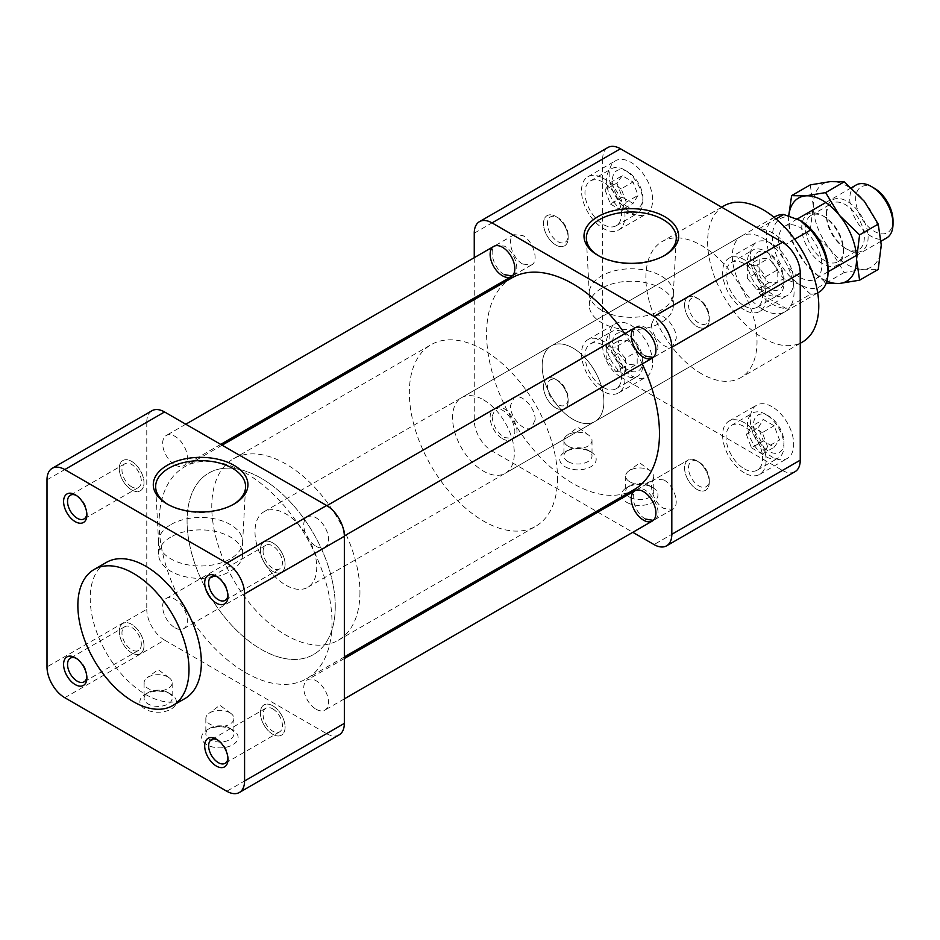 <?xml version="1.0" encoding="UTF-8"?>
<svg xmlns="http://www.w3.org/2000/svg" width="940" height="940" viewBox="0 0 940 940"><rect width="100%" height="100%" fill="white"/><g stroke="black" fill="none" stroke-linecap="round" stroke-linejoin="round"><path stroke-width="0.7" stroke-dasharray="4.7 3.53" d="M573.036 419.381A43.663 25.204 60 0 1 544.519 380.912A43.663 25.204 60 0 1 551.204 345.932A43.663 25.204 60 0 1 594.867 371.136A43.663 25.204 60 0 1 594.867 421.543A43.663 25.204 60 0 1 573.036 419.381M474.254 257.678L474.254 298.004M474.254 299.613L474.254 420.239A25.145 14.523 -120 0 0 492.031 451.036L596.489 511.348M597.887 512.159L632.808 532.322M502.489 438.733A17.46 10.082 -120 0 0 511.219 439.591A17.46 10.082 -120 0 0 511.219 419.428A17.46 10.082 -120 0 0 493.747 409.346A17.46 10.082 -120 0 0 491.079 423.341A17.46 10.082 -120 0 0 502.489 438.733M474.254 233.167L602.669 159.025A25.145 14.523 60 0 1 607.875 147.51M602.669 159.025L602.669 346.096L474.254 420.239M492.031 451.036L620.447 376.893A25.145 14.523 60 0 1 602.669 346.096M620.447 376.893L782.456 470.435L654.04 544.577M626.827 502.395A18.236 10.528 0 0 0 652.607 502.395A18.236 10.528 0 0 0 652.607 487.507A18.236 10.528 0 0 0 626.827 487.507A18.236 10.528 0 0 0 626.827 502.395M565.081 466.745A18.236 10.528 0 0 0 590.861 466.745A18.236 10.528 0 0 0 590.861 451.87A18.236 10.528 0 0 0 565.081 451.87A18.236 10.528 0 0 0 565.081 466.745M795.029 471.68A25.145 14.523 60 0 1 782.456 470.435M763.198 309.589A43.663 25.204 -120 0 0 785.029 311.751A43.663 25.204 -120 0 0 785.029 261.344A43.663 25.204 -120 0 0 741.366 236.14A43.663 25.204 -120 0 0 734.681 271.12A43.663 25.204 -120 0 0 763.198 309.589M598.71 255.821A44.967 25.968 0 0 0 599.52 256.303A44.967 25.968 0 0 0 663.111 256.303L664.78 255.339M664.792 255.339L663.111 256.303A44.967 25.968 0 0 0 663.934 255.821M599.52 256.303L597.852 255.339M701.452 373.756A78.584 45.367 60 0 1 650.116 304.513A78.584 45.367 60 0 1 662.159 241.533A78.584 45.367 60 0 1 740.743 286.912A78.584 45.367 60 0 1 740.743 377.645A78.584 45.367 60 0 1 701.452 373.756M630.905 212.487A30.738 17.742 -120 0 0 646.274 214.014A30.738 17.742 -120 0 0 650.985 189.387A30.738 17.742 -120 0 0 630.905 162.303A30.738 17.742 -120 0 0 615.536 160.775A30.738 17.742 -120 0 0 610.824 185.403A30.738 17.742 -120 0 0 630.905 212.487M750.273 256.315A30.738 17.742 -120 0 0 772.01 293.95A30.738 17.742 -120 0 0 787.368 295.477A30.738 17.742 -120 0 0 787.368 259.992A30.738 17.742 -120 0 0 756.641 242.238A30.738 17.742 -120 0 0 750.273 256.315M772.01 406.691A30.738 17.742 -120 0 0 756.641 405.175A30.738 17.742 -120 0 0 751.93 429.803A30.738 17.742 -120 0 0 772.01 456.887A30.738 17.742 -120 0 0 787.368 458.403A30.738 17.742 -120 0 0 792.079 433.775A30.738 17.742 -120 0 0 772.01 406.691M652.642 362.875A30.738 17.742 -120 0 0 639.224 331.949A30.738 17.742 -120 0 0 615.536 323.713A30.738 17.742 -120 0 0 610.824 348.34A30.738 17.742 -120 0 0 630.905 375.424A30.738 17.742 -120 0 0 646.274 376.94A30.738 17.742 -120 0 0 652.642 362.875M568.042 461.622A14.041 8.107 180 0 1 563.929 455.888A14.041 8.107 180 0 1 568.042 450.154A14.041 8.107 180 0 1 587.899 450.154L587.899 450.154A14.041 8.107 180 0 1 592.012 455.888A14.041 8.107 180 0 1 583.341 463.373A14.041 8.107 180 0 1 568.042 461.622M629.788 497.26A14.041 8.107 180 0 1 625.676 491.526A14.041 8.107 180 0 1 629.788 485.804A14.041 8.107 180 0 1 649.646 485.804L649.646 485.804A14.041 8.107 180 0 1 653.758 491.526A14.041 8.107 180 0 1 645.087 499.022A14.041 8.107 180 0 1 629.788 497.26M723.906 205.895A78.584 45.367 -120 0 0 711.862 268.863A78.584 45.367 -120 0 0 763.198 338.106A78.584 45.367 -120 0 0 802.49 342.007M568.171 400.804A17.46 10.082 -120 0 0 555.822 379.419A17.46 10.082 -120 0 0 547.092 378.55A17.46 10.082 -120 0 0 547.092 398.713A17.46 10.082 -120 0 0 564.564 408.794A17.46 10.082 -120 0 0 568.171 400.804A17.46 10.082 -120 0 0 555.822 379.419A17.46 10.082 -120 0 0 547.092 378.55A17.46 10.082 -120 0 0 547.092 398.713A17.46 10.082 -120 0 0 564.564 408.794A17.46 10.082 -120 0 0 568.171 400.804L568.171 398.525A14.664 8.472 -120 0 0 557.808 380.559A14.664 8.472 -120 0 0 547.433 386.54A14.664 8.472 -120 0 0 557.808 404.505A14.664 8.472 -120 0 0 568.171 398.525A14.664 8.472 -120 0 0 557.808 380.559A14.664 8.472 -120 0 0 547.433 386.54A14.664 8.472 -120 0 0 557.808 404.505A14.664 8.472 -120 0 0 568.171 398.525L568.171 400.804M555.822 244.999A17.46 10.082 -120 0 0 564.564 245.869A17.46 10.082 -120 0 0 568.171 237.867A17.46 10.082 -120 0 0 555.822 216.482A17.46 10.082 -120 0 0 547.092 215.624A17.46 10.082 -120 0 0 544.424 229.607A17.46 10.082 -120 0 0 555.822 244.999A17.46 10.082 -120 0 0 564.564 245.869A17.46 10.082 -120 0 0 568.171 237.867A17.46 10.082 -120 0 0 555.822 216.482A17.46 10.082 -120 0 0 547.092 215.624A17.46 10.082 -120 0 0 544.424 229.607A17.46 10.082 -120 0 0 555.822 244.999M696.928 460.882A17.46 10.082 -120 0 0 688.198 460.013A17.46 10.082 -120 0 0 688.198 480.176A17.46 10.082 -120 0 0 705.658 490.257A17.46 10.082 -120 0 0 709.277 482.267A17.46 10.082 -120 0 0 696.928 460.882L696.928 460.882A17.46 10.082 -120 0 0 688.198 460.013A17.46 10.082 -120 0 0 688.198 480.176A17.46 10.082 -120 0 0 705.658 490.257A17.46 10.082 -120 0 0 709.277 482.267A17.46 10.082 -120 0 0 696.928 460.882L698.902 462.022A14.664 8.472 -120 0 0 688.527 468.003A14.664 8.472 -120 0 0 698.902 485.968A14.664 8.472 -120 0 0 709.277 479.988A14.664 8.472 -120 0 0 698.902 462.022A14.664 8.472 -120 0 0 688.527 468.003A14.664 8.472 -120 0 0 698.902 485.968A14.664 8.472 -120 0 0 709.277 479.988A14.664 8.472 -120 0 0 698.902 462.022L696.928 460.882M601.6 310.212A42.018 24.264 180 0 1 589.31 293.797A42.018 24.264 180 0 1 589.298 293.057A42.018 24.264 180 0 1 601.6 275.902A42.018 24.264 180 0 1 647.402 270.638A42.018 24.264 180 0 1 673.346 293.057A42.018 24.264 180 0 1 673.322 293.797A42.018 24.264 180 0 1 646.802 315.605A42.018 24.264 180 0 1 601.6 310.212M603.245 391.393A30.738 17.742 60 0 1 583.164 364.309A30.738 17.742 60 0 1 587.876 339.681A30.738 17.742 60 0 1 618.614 357.423A30.738 17.742 60 0 1 618.614 392.908A30.738 17.742 60 0 1 603.245 391.393M744.351 472.855A30.738 17.742 60 0 1 724.27 445.772A30.738 17.742 60 0 1 728.982 421.144A30.738 17.742 60 0 1 759.708 438.886A30.738 17.742 60 0 1 759.708 474.383A30.738 17.742 60 0 1 744.351 472.855M744.351 309.93A30.738 17.742 60 0 1 724.27 282.846A30.738 17.742 60 0 1 728.982 258.218A30.738 17.742 60 0 1 759.708 275.961A30.738 17.742 60 0 1 759.708 311.446A30.738 17.742 60 0 1 744.351 309.93M603.245 178.271A30.738 17.742 60 0 1 623.326 205.355A30.738 17.742 60 0 1 618.614 229.983A30.738 17.742 60 0 1 587.876 212.24A30.738 17.742 60 0 1 587.876 176.743A30.738 17.742 60 0 1 603.245 178.271M568.042 446.147A14.041 8.107 0 0 0 583.341 447.898A14.041 8.107 0 0 0 592.012 440.413A14.041 8.107 0 0 0 589.051 435.431A14.041 8.107 0 0 0 568.042 434.68A14.041 8.107 0 0 0 566.902 435.431A14.041 8.107 0 0 0 563.929 440.413A14.041 8.107 0 0 0 568.042 446.147M629.788 481.797A14.041 8.107 0 0 0 645.087 483.548A14.041 8.107 0 0 0 653.758 476.063A14.041 8.107 0 0 0 650.786 471.081A14.041 8.107 0 0 0 629.788 470.329A14.041 8.107 0 0 0 628.637 471.081A14.041 8.107 0 0 0 625.676 476.063A14.041 8.107 0 0 0 629.788 481.797M557.808 241.58A14.664 8.472 -120 0 0 568.171 235.588A14.664 8.472 -120 0 0 557.808 217.622A14.664 8.472 -120 0 0 547.433 223.614A14.664 8.472 -120 0 0 557.808 241.58A14.664 8.472 -120 0 0 568.171 235.588A14.664 8.472 -120 0 0 557.808 217.622A14.664 8.472 -120 0 0 547.433 223.614A14.664 8.472 -120 0 0 557.808 241.58M601.6 288.333A42.018 24.264 0 0 0 589.298 305.488A42.018 24.264 0 0 0 631.316 329.752A42.018 24.264 0 0 0 673.346 305.488A42.018 24.264 0 0 0 647.402 283.069A42.018 24.264 0 0 0 601.6 288.333M603.245 387.397A25.85 14.922 -120 0 0 616.17 388.678A25.85 14.922 -120 0 0 621.516 376.846A25.85 14.922 -120 0 0 610.236 350.843A25.85 14.922 -120 0 0 590.32 343.911A25.85 14.922 -120 0 0 586.36 364.626A25.85 14.922 -120 0 0 603.245 387.397M744.351 468.86A25.85 14.922 -120 0 0 757.264 470.141A25.85 14.922 -120 0 0 761.224 449.438A25.85 14.922 -120 0 0 744.351 426.654A25.85 14.922 -120 0 0 731.426 425.373A25.85 14.922 -120 0 0 727.466 446.089A25.85 14.922 -120 0 0 744.351 468.86M744.351 305.935A25.85 14.922 -120 0 0 757.264 307.215A25.85 14.922 -120 0 0 757.264 277.37A25.85 14.922 -120 0 0 731.426 262.448A25.85 14.922 -120 0 0 726.068 274.28A25.85 14.922 -120 0 0 744.351 305.935M603.245 182.266A25.85 14.922 -120 0 0 590.32 180.985A25.85 14.922 -120 0 0 586.36 201.689A25.85 14.922 -120 0 0 603.245 224.472A25.85 14.922 -120 0 0 616.17 225.753A25.85 14.922 -120 0 0 620.13 205.037A25.85 14.922 -120 0 0 603.245 182.266M642.866 364.52A25.85 14.922 -120 0 0 624.595 332.866A25.85 14.922 -120 0 0 611.67 331.585A25.85 14.922 -120 0 0 611.67 361.43A25.85 14.922 -120 0 0 637.52 376.353A25.85 14.922 -120 0 0 642.866 364.52L642.866 360.995A21.526 12.431 60 0 1 627.65 369.784A21.526 12.431 60 0 1 612.422 343.417A21.526 12.431 60 0 1 627.65 334.628A21.526 12.431 60 0 1 642.866 360.995M765.701 414.329A25.85 14.922 -120 0 0 752.775 413.048A25.85 14.922 -120 0 0 752.775 442.893A25.85 14.922 -120 0 0 778.614 457.815A25.85 14.922 -120 0 0 783.972 445.983A25.85 14.922 -120 0 0 765.701 414.329L768.744 416.091A21.526 12.431 60 0 1 783.972 442.458A21.526 12.431 60 0 1 768.744 451.259A21.526 12.431 60 0 1 753.516 424.88A21.526 12.431 60 0 1 768.744 416.091L765.701 414.329M747.418 261.954A25.85 14.922 -120 0 0 758.698 287.957A25.85 14.922 -120 0 0 778.614 294.89A25.85 14.922 -120 0 0 783.972 283.058A25.85 14.922 -120 0 0 765.701 251.403A25.85 14.922 -120 0 0 752.775 250.122A25.85 14.922 -120 0 0 747.418 261.954M624.595 212.146A25.85 14.922 -120 0 0 637.52 213.427A25.85 14.922 -120 0 0 642.866 201.595A25.85 14.922 -120 0 0 624.595 169.94A25.85 14.922 -120 0 0 611.67 168.66A25.85 14.922 -120 0 0 607.71 189.363A25.85 14.922 -120 0 0 624.595 212.146M768.744 288.322A21.526 12.431 60 0 1 753.516 261.954A21.526 12.431 60 0 1 768.744 253.166A21.526 12.431 60 0 1 783.972 279.533A21.526 12.431 60 0 1 768.744 288.322M627.65 206.859A21.526 12.431 60 0 1 612.422 180.492A21.526 12.431 60 0 1 627.65 171.703A21.526 12.431 60 0 1 642.866 198.07A21.526 12.431 60 0 1 627.65 206.859M618.614 353.24L627.65 364.638L637.191 363.956L637.191 351.478L627.65 340.115L618.614 340.762L618.614 353.24L606.758 360.079L615.794 371.476L627.65 364.638M774.149 447.217L779.507 439.885L774.149 425.773L763.339 419.534L758.275 427.63L763.339 440.978L774.149 447.217L762.293 454.067L767.651 446.735L779.507 439.885M777.78 269.721L768.744 258.312L759.203 258.993L759.203 271.472L768.744 282.834L777.78 282.2L777.78 269.721L765.924 276.56L756.888 265.162L768.744 258.312M622.245 175.733L616.887 183.065L622.245 197.177L633.043 203.416L638.119 195.32L633.043 181.972L622.245 175.733L610.389 182.583L605.031 189.915L616.887 183.065M615.794 371.476L625.335 370.806L637.191 363.956M625.335 370.806L625.335 358.328L637.191 351.478M625.335 358.328L615.794 346.966L627.65 340.115M615.794 346.966L606.758 347.6L618.614 340.762M606.758 347.6L606.758 360.079M767.651 446.735L762.293 432.612L774.149 425.773M762.293 432.612L751.483 426.384L763.339 419.534M751.483 426.384L746.419 434.468L758.275 427.63M746.419 434.468L751.483 447.828L763.339 440.978M751.483 447.828L762.293 454.067M756.888 265.162L747.347 265.844L759.203 258.993M747.347 265.844L747.347 278.311L759.203 271.472M747.347 278.311L756.888 289.685L768.744 282.834M756.888 289.685L765.924 289.038L777.78 282.2M765.924 289.038L765.924 276.56M605.031 189.915L610.389 204.027L622.245 197.177M610.389 204.027L621.187 210.266L633.043 203.416M621.187 210.266L626.263 202.171L638.119 195.32M626.263 202.171L621.187 188.811L633.043 181.972M621.187 188.811L610.389 182.583M684.579 305.077A17.46 10.082 -120 0 0 692.204 322.655A17.46 10.082 -120 0 0 705.658 327.332A17.46 10.082 -120 0 0 709.277 319.33A17.46 10.082 -120 0 0 696.928 297.945A17.46 10.082 -120 0 0 688.198 297.087A17.46 10.082 -120 0 0 684.579 305.077A17.46 10.082 -120 0 0 692.204 322.655A17.46 10.082 -120 0 0 705.658 327.332A17.46 10.082 -120 0 0 709.277 319.33A17.46 10.082 -120 0 0 696.928 297.945A17.46 10.082 -120 0 0 688.198 297.087A17.46 10.082 -120 0 0 684.579 305.077M688.527 305.077A14.664 8.472 -120 0 0 698.902 323.043A14.664 8.472 -120 0 0 709.277 317.05A14.664 8.472 -120 0 0 698.902 299.084A14.664 8.472 -120 0 0 688.527 305.077A14.664 8.472 -120 0 0 698.902 323.043A14.664 8.472 -120 0 0 709.277 317.05A14.664 8.472 -120 0 0 698.902 299.084A14.664 8.472 -120 0 0 688.527 305.077M131.647 489.905A17.46 10.082 60 0 1 120.238 474.512A17.46 10.082 60 0 1 122.905 460.518A17.46 10.082 60 0 1 131.647 461.387A17.46 10.082 60 0 1 143.044 476.768A17.46 10.082 60 0 1 140.377 490.762A17.46 10.082 60 0 1 131.647 489.905A17.46 10.082 60 0 1 120.238 474.512A17.46 10.082 60 0 1 122.905 460.518A17.46 10.082 60 0 1 131.647 461.387A17.46 10.082 60 0 1 143.044 476.768A17.46 10.082 60 0 1 140.377 490.762A17.46 10.082 60 0 1 131.647 489.905M272.741 705.775A17.46 10.082 60 0 1 284.15 721.168A17.46 10.082 60 0 1 281.471 735.162A17.46 10.082 60 0 1 272.741 734.293A17.46 10.082 60 0 1 261.332 718.912A17.46 10.082 60 0 1 264.011 704.918A17.46 10.082 60 0 1 272.741 705.775A17.46 10.082 60 0 1 284.15 721.168A17.46 10.082 60 0 1 281.471 735.162A17.46 10.082 60 0 1 264.011 725.081A17.46 10.082 60 0 1 264.011 704.918A17.46 10.082 60 0 1 272.741 705.775M143.985 645.698A17.46 10.082 60 0 1 140.377 653.7A17.46 10.082 60 0 1 126.912 649.023A17.46 10.082 60 0 1 119.298 631.445A17.46 10.082 60 0 1 122.905 623.455A17.46 10.082 60 0 1 136.371 628.132A17.46 10.082 60 0 1 143.985 645.698M260.392 549.982A17.46 10.082 60 0 1 264.011 541.981A17.46 10.082 60 0 1 277.464 546.657A17.46 10.082 60 0 1 285.09 564.235A17.46 10.082 60 0 1 281.471 572.225A17.46 10.082 60 0 1 268.017 567.548A17.46 10.082 60 0 1 260.392 549.982M511.912 277.876A122.235 70.571 -120 0 0 493.171 375.824A122.235 70.571 -120 0 0 573.036 483.548A122.235 70.571 -120 0 0 634.159 489.599M642.255 363.933A122.235 70.571 -120 0 0 624.795 333.688M573.036 348.094A43.663 25.204 60 0 1 601.553 386.563A43.663 25.204 60 0 1 594.867 421.543A43.663 25.204 60 0 1 551.204 396.339A43.663 25.204 60 0 1 551.204 345.932A43.663 25.204 60 0 1 573.036 348.094M245.563 672.617A122.235 70.571 -120 0 0 306.675 678.668A122.235 70.571 -120 0 0 306.675 537.515A122.235 70.571 -120 0 0 184.44 466.933A122.235 70.571 -120 0 0 165.699 564.893A122.235 70.571 -120 0 0 245.563 672.617M483.43 399.817A43.663 25.204 60 0 1 511.959 438.287A43.663 25.204 60 0 1 505.262 473.278A43.663 25.204 60 0 1 461.611 448.075A43.663 25.204 60 0 1 461.611 397.655A43.663 25.204 60 0 1 483.43 399.817M335.251 606.57A104.775 60.489 60 0 1 313.561 654.534A104.775 60.489 60 0 1 208.774 594.033A104.775 60.489 60 0 1 208.774 473.055A104.775 60.489 60 0 1 289.52 501.126A104.775 60.489 60 0 1 335.251 606.57A104.775 60.489 60 0 1 313.561 654.534A104.775 60.489 60 0 1 208.774 594.033A104.775 60.489 60 0 1 208.774 473.055A104.775 60.489 60 0 1 289.52 501.126A104.775 60.489 60 0 1 335.251 606.57M557.526 478.237A104.775 60.489 60 0 1 535.823 526.212A104.775 60.489 60 0 1 431.049 465.711A104.775 60.489 60 0 1 431.049 344.721A104.775 60.489 60 0 1 511.783 372.792A104.775 60.489 60 0 1 557.526 478.237M272.741 708.866A13.689 7.896 60 0 1 281.683 720.921A13.689 7.896 60 0 1 279.579 731.884A13.689 7.896 60 0 1 265.903 723.988A13.689 7.896 60 0 1 265.903 708.184A13.689 7.896 60 0 1 272.741 708.866M227.938 758.11A13.689 7.896 -120 0 0 227.985 757.053A13.689 7.896 -120 0 0 218.315 740.285A13.689 7.896 -120 0 0 217.375 739.803M218.315 740.285L216.341 739.145M47 479.835L146.769 422.236L146.769 609.308L47 666.907M146.769 422.236A25.145 14.523 60 0 1 151.986 410.721M339.14 734.88A25.145 14.523 60 0 1 326.568 733.635L226.787 791.245M64.778 697.703L164.559 640.105L326.568 733.635M164.559 640.105A25.145 14.523 60 0 1 146.769 609.308M316.11 709.254A17.46 10.082 -120 0 0 324.84 710.123A17.46 10.082 -120 0 0 327.52 696.129A17.46 10.082 -120 0 0 316.11 680.736A17.46 10.082 -120 0 0 307.38 679.879A17.46 10.082 -120 0 0 304.701 693.873A17.46 10.082 -120 0 0 316.11 709.254M175.005 464.865A17.46 10.082 -120 0 0 183.735 465.735A17.46 10.082 -120 0 0 183.735 445.56A17.46 10.082 -120 0 0 166.274 435.478A17.46 10.082 -120 0 0 163.595 449.473A17.46 10.082 -120 0 0 175.005 464.865M175.005 627.791A17.46 10.082 -120 0 0 183.735 628.66A17.46 10.082 -120 0 0 183.735 608.497A17.46 10.082 -120 0 0 166.274 598.416A17.46 10.082 -120 0 0 163.595 612.41A17.46 10.082 -120 0 0 175.005 627.791M316.11 546.328A17.46 10.082 -120 0 0 324.84 547.197A17.46 10.082 -120 0 0 324.84 527.023A17.46 10.082 -120 0 0 307.38 516.941A17.46 10.082 -120 0 0 304.701 530.936A17.46 10.082 -120 0 0 316.11 546.328M170.892 536.999A42.018 24.264 0 0 0 158.59 554.154A42.018 24.264 0 0 0 200.608 578.417A42.018 24.264 0 0 0 242.638 554.154A42.018 24.264 0 0 0 216.694 531.735A42.018 24.264 0 0 0 170.892 536.999M263.071 551.522A13.689 7.896 60 0 1 265.903 545.259A13.689 7.896 60 0 1 272.741 545.928A13.689 7.896 60 0 1 281.683 557.996A13.689 7.896 60 0 1 279.579 568.959A13.689 7.896 60 0 1 269.04 565.293A13.689 7.896 60 0 1 263.071 551.522M227.938 595.185A13.689 7.896 -120 0 0 227.985 594.115A13.689 7.896 -120 0 0 218.315 577.36A13.689 7.896 -120 0 0 217.375 576.866M168.06 677.07A14.041 8.107 0 0 0 148.203 677.07A14.041 8.107 0 0 0 147.063 677.822A14.041 8.107 0 0 0 144.09 682.804A14.041 8.107 0 0 0 158.132 690.912A14.041 8.107 0 0 0 172.173 682.804A14.041 8.107 0 0 0 169.212 677.822A14.041 8.107 0 0 0 168.06 677.07M168.06 692.545L168.06 692.545A14.041 8.107 180 0 1 172.173 698.279A14.041 8.107 180 0 1 163.501 705.764A14.041 8.107 180 0 1 148.203 704.013A14.041 8.107 180 0 1 144.09 698.279A14.041 8.107 180 0 1 148.203 692.545A14.041 8.107 180 0 1 168.06 692.545L171.021 694.261A18.236 10.528 0 0 0 145.242 694.261A18.236 10.528 0 0 0 145.242 709.148A18.236 10.528 0 0 0 171.021 709.148A18.236 10.528 0 0 0 171.021 694.261M229.807 712.72A14.041 8.107 0 0 0 209.949 712.72A14.041 8.107 0 0 0 208.797 713.472A14.041 8.107 0 0 0 205.837 718.454A14.041 8.107 0 0 0 219.878 726.561A14.041 8.107 0 0 0 233.919 718.454A14.041 8.107 0 0 0 230.946 713.472A14.041 8.107 0 0 0 229.807 712.72M229.807 728.195L229.807 728.195A14.041 8.107 180 0 1 233.919 733.928A14.041 8.107 180 0 1 225.248 741.413A14.041 8.107 180 0 1 209.949 739.651A14.041 8.107 180 0 1 205.837 733.928A14.041 8.107 180 0 1 209.949 728.195A14.041 8.107 180 0 1 229.807 728.195L232.768 729.898A18.236 10.528 0 0 0 206.988 729.898A18.236 10.528 0 0 0 206.988 744.786A18.236 10.528 0 0 0 232.768 744.786A18.236 10.528 0 0 0 232.768 729.898M170.892 524.567A42.018 24.264 180 0 1 216.694 519.303A42.018 24.264 180 0 1 242.638 541.722A42.018 24.264 180 0 1 242.614 542.462A42.018 24.264 180 0 1 216.094 564.27A42.018 24.264 180 0 1 170.892 558.877A42.018 24.264 180 0 1 158.613 542.462A42.018 24.264 180 0 1 158.59 541.722A42.018 24.264 180 0 1 170.892 524.567M141.317 644.159A13.689 7.896 60 0 1 138.486 650.421A13.689 7.896 60 0 1 124.797 642.525A13.689 7.896 60 0 1 124.797 626.721A13.689 7.896 60 0 1 131.647 627.403A13.689 7.896 60 0 1 141.317 644.159M86.844 676.647A13.689 7.896 -120 0 0 86.891 675.59A13.689 7.896 -120 0 0 86.092 670.69A13.689 7.896 -120 0 0 77.209 658.823A13.689 7.896 -120 0 0 76.269 658.341M106.49 562.355A78.584 45.367 -120 0 0 94.447 625.323A78.584 45.367 -120 0 0 145.782 694.566A78.584 45.367 -120 0 0 185.074 698.467M131.647 486.814A13.689 7.896 60 0 1 122.705 474.759A13.689 7.896 60 0 1 124.797 463.796A13.689 7.896 60 0 1 131.647 464.466A13.689 7.896 60 0 1 140.577 476.533A13.689 7.896 60 0 1 138.486 487.496A13.689 7.896 60 0 1 131.647 486.814M86.844 513.722A13.689 7.896 -120 0 0 86.891 512.653A13.689 7.896 -120 0 0 77.209 495.897A13.689 7.896 -120 0 0 76.269 495.404M168.001 504.486A44.967 25.968 0 0 0 168.812 504.968A44.967 25.968 0 0 0 232.415 504.968A44.967 25.968 0 0 0 233.226 504.486M168.812 504.968L167.144 504.005M131.647 652.83A17.46 10.082 60 0 1 120.238 637.438A17.46 10.082 60 0 1 122.905 623.455A17.46 10.082 60 0 1 131.647 624.313A17.46 10.082 60 0 1 143.044 639.705A17.46 10.082 60 0 1 140.377 653.7A17.46 10.082 60 0 1 131.647 652.83M285.09 564.235A17.46 10.082 60 0 1 281.471 572.225A17.46 10.082 60 0 1 272.741 571.367A17.46 10.082 60 0 1 261.332 555.975A17.46 10.082 60 0 1 264.011 541.981A17.46 10.082 60 0 1 277.464 546.657A17.46 10.082 60 0 1 285.09 564.235M359.95 592.306A104.775 60.489 60 0 1 338.247 640.269A104.775 60.489 60 0 1 233.472 579.78A104.775 60.489 60 0 1 233.472 458.791A104.775 60.489 60 0 1 314.219 486.861A104.775 60.489 60 0 1 359.95 592.306M794.664 239.23L785.934 244.271L759.027 228.737L776.017 218.926M785.934 244.271A43.663 25.204 -120 0 0 759.027 228.737M800.245 220.477A39.292 22.689 -120 0 0 772.457 236.516A39.292 22.689 -120 0 0 800.245 284.644L783.702 278.651L759.027 292.904L785.934 308.438L810.609 294.197A43.663 25.204 -120 0 0 818.987 292.152M775.324 216.529A43.663 25.204 -120 0 0 783.702 278.651M800.245 277.512A30.562 17.648 -120 0 0 815.52 279.027A30.562 17.648 -120 0 0 815.52 243.742A30.562 17.648 -120 0 0 784.959 226.094A30.562 17.648 -120 0 0 780.27 250.581A30.562 17.648 -120 0 0 800.245 277.512M856.105 185.016A30.562 17.648 -120 0 0 851.428 209.503A30.562 17.648 -120 0 0 871.392 236.434A30.562 17.648 -120 0 0 886.667 237.949M874.329 188.223A26.402 15.24 -120 0 0 855.659 199.01A26.402 15.24 -120 0 0 874.329 231.346A26.402 15.24 -120 0 0 893 220.559M810.609 294.197L800.245 284.644A39.292 22.689 -120 0 0 828.023 268.605M759.027 292.904A43.663 25.204 -120 0 0 785.934 308.438M272.412 573.846A43.663 25.204 60 0 1 264.034 511.724A43.663 25.204 60 0 1 285.866 513.886A43.663 25.204 60 0 1 314.383 552.356A43.663 25.204 60 0 1 307.697 587.347A43.663 25.204 60 0 1 272.412 573.846M810.257 184.886L813.288 205.79L810.257 230.194L830.279 249.582L844.238 272.471L864.26 269.204A48.057 27.742 -120 0 0 881.25 245.023A48.057 27.742 -120 0 0 864.26 201.231A48.057 27.742 -120 0 0 830.279 181.62A48.057 27.742 -120 0 0 813.288 205.79A48.057 27.742 -120 0 0 830.279 249.582A48.057 27.742 -120 0 0 864.26 269.204L878.218 269.439M788.707 215.777L788.59 220.042L791.621 240.946L805.58 263.834L826.154 283.304M788.801 215.8A48.057 27.742 -120 0 0 788.59 220.042A48.057 27.742 -120 0 0 805.58 263.834A48.057 27.742 -120 0 0 826.894 281.084M844.238 272.471L825.614 283.222M845.377 248.371L845.377 248.371A26.778 15.463 60 0 1 826.436 215.566A26.778 15.463 60 0 1 831.982 203.31A26.778 15.463 60 0 1 858.772 218.773A26.778 15.463 60 0 1 858.772 249.699A26.778 15.463 60 0 1 845.377 248.371L847.269 249.464A29.457 17.014 -120 0 0 868.102 237.432A29.457 17.014 -120 0 0 847.269 201.36A29.457 17.014 -120 0 0 826.436 213.38A29.457 17.014 -120 0 0 847.269 249.464L845.377 248.371M824.462 260.439A26.778 15.463 -120 0 0 837.857 261.767A26.778 15.463 -120 0 0 843.403 249.511A26.778 15.463 -120 0 0 824.462 216.705A26.778 15.463 -120 0 0 811.079 215.378A26.778 15.463 -120 0 0 806.966 236.845A26.778 15.463 -120 0 0 824.462 260.439M822.57 263.717A29.457 17.014 60 0 1 801.738 227.645A29.457 17.014 60 0 1 822.57 215.613A29.457 17.014 60 0 1 843.403 251.697A29.457 17.014 60 0 1 822.57 263.717M810.257 230.194L791.621 240.946M535.142 419.875C535.683 407.984 521.148 392.638 514.062 397.62L510.444 405.61C509.903 417.501 524.438 432.858 531.523 427.865L535.142 419.875M522.793 264.07L531.523 264.939C539.384 261.296 533.368 241.028 522.793 235.552L514.062 234.695C506.202 238.337 512.218 258.606 522.793 264.07M663.899 479.952L655.157 479.083C647.296 482.725 653.323 502.994 663.899 508.47L672.629 509.327C680.49 505.685 674.462 485.416 663.899 479.952M651.549 324.147C650.997 336.038 665.532 351.384 672.629 346.402L676.236 338.412C676.788 326.521 662.254 311.175 655.157 316.157L651.549 324.147M645.557 356.119C634.993 350.655 628.966 330.387 636.827 326.744C643.912 321.75 658.458 337.107 657.906 348.987L654.287 356.988L653.253 357.447M492.113 416.197L495.733 408.207C506.46 400.804 524.966 432.858 513.193 438.451L504.463 437.594C496.966 432.412 492.854 425.28 492.113 416.197M504.463 274.656C493.888 269.181 487.872 248.924 495.733 245.281L504.463 246.139C515.026 251.614 521.054 271.872 513.193 275.526L512.159 275.984M645.557 519.056C634.993 513.581 628.966 493.312 636.827 489.67C647.566 482.267 666.072 514.321 654.287 519.914L653.253 520.384M741.366 236.14L461.611 397.655M785.029 311.751L505.262 473.278M568.042 450.154L565.081 451.87M587.899 450.154L590.861 451.87M629.788 485.804L626.827 487.507M649.646 485.804L652.607 487.507M166.274 598.416L514.062 397.62M183.735 628.66L531.523 427.865M495.733 245.281L514.062 234.695M513.193 275.526L531.523 264.939M636.827 489.67L688.198 460.013L636.85 489.716M654.287 519.914L672.629 509.327M673.322 293.797L676.26 238.748M589.31 293.797L586.372 238.748M618.614 392.908L646.274 376.94M587.876 339.681L615.536 323.713M759.708 474.383L787.368 458.403M728.982 421.144L756.641 405.175M759.708 311.446L787.368 295.477M728.982 258.218L756.641 242.238M618.614 229.983L646.274 214.014M587.876 176.743L615.536 160.775M721.661 207.188L662.159 241.533M800.245 343.3L740.743 377.645M563.929 440.413L563.929 455.888M592.012 440.413L592.012 455.888M625.676 476.063L625.676 491.526M653.758 476.063L653.758 491.526M557.808 380.559L555.822 379.419L557.808 380.559M557.808 217.622L555.822 216.482L557.808 217.622M568.171 235.588L568.171 237.867L568.171 235.588M709.277 479.988L709.277 482.267L709.277 479.988M673.346 305.488L673.346 293.057M589.298 305.488L589.298 293.057M589.051 435.431L577.971 427.23L566.902 435.431M650.786 471.081L639.717 462.868L628.637 471.081M616.17 388.678L637.52 376.353M590.32 343.911L611.67 331.585M757.264 470.141L778.614 457.815M731.426 425.373L752.775 413.048M757.264 307.215L778.614 294.89M731.426 262.448L752.775 250.122M616.17 225.753L637.52 213.427M590.32 180.985L611.67 168.66M627.65 334.628L624.595 332.866M783.972 442.458L783.972 445.983M768.744 253.166L765.701 251.403M783.972 279.533L783.972 283.058M627.65 171.703L624.595 169.94M642.866 198.07L642.866 201.595M655.192 316.204L688.198 297.087L655.157 316.157M654.287 356.988L672.629 346.402M698.902 299.084L696.928 297.945L698.902 299.084M709.277 317.05L709.277 319.33L709.277 317.05M672.593 346.355L654.264 356.941M495.733 408.207L493.747 409.346M513.193 438.451L511.219 439.591M514.086 397.667L495.756 408.254M531.5 427.818L513.158 438.404M514.086 234.742L495.756 245.328M531.5 264.892L513.158 275.479M672.593 509.28L654.264 519.867M185.779 424.222L166.274 435.478M220.712 444.385L183.735 465.735M344.346 658.529L307.38 679.879M344.346 698.866L324.84 710.123M326.885 505.685L307.38 516.941M344.346 535.929L324.84 547.197M222.099 445.196L184.44 466.933M344.346 656.919L306.675 678.668M338.247 640.269L535.823 526.212M233.472 458.791L431.049 344.721M265.903 708.184L211.465 739.616M279.579 731.884L225.154 763.315M265.903 545.259L211.465 576.678M279.579 568.959L225.154 600.378M218.315 577.36L216.341 576.22M227.985 594.115L227.985 596.395M144.09 682.804L144.09 698.279M172.173 682.804L172.173 698.279M205.837 718.454L205.837 733.928M233.919 718.454L233.919 733.928M242.638 554.154L242.638 541.722M158.59 554.154L158.59 541.722M124.797 626.721L70.371 658.153M138.486 650.421L84.048 681.852M124.797 463.796L70.371 495.216M138.486 487.496L84.048 518.915M242.614 542.462L245.563 487.413M158.613 542.462L155.664 487.413M232.415 504.968L234.084 504.005M209.949 728.195L206.988 729.898M169.212 677.822L158.132 669.621L147.063 677.822M148.203 692.545L145.242 694.261M227.985 757.053L227.985 759.332M77.209 658.823L75.235 657.683M86.891 675.59L86.891 677.869M230.946 713.472L219.878 705.259L208.797 713.472M77.209 495.897L75.235 494.757M86.891 512.653L86.891 514.932M851.334 187.777L825.837 202.488M797.32 218.961L784.959 226.094M881.156 241.133L856.399 255.422M828.023 271.813L815.52 279.027M774.043 217.281L264.034 511.724M817.694 292.892L307.697 587.347M837.857 261.767L858.772 249.699M811.079 215.378L831.982 203.31M824.462 216.705L822.57 215.613M843.403 249.511L843.403 251.697M826.436 215.566L826.436 213.38"/><path stroke-width="1.41" d="M632.808 532.322L654.04 544.577A25.145 14.523 -120 0 0 666.613 545.823A25.145 14.523 -120 0 0 671.818 534.308L671.818 347.236A25.145 14.523 -120 0 0 654.04 316.439L492.031 222.898A25.145 14.523 -120 0 0 479.459 221.652A25.145 14.523 -120 0 0 474.254 233.167L474.254 257.678M474.254 298.004L474.254 299.613M596.489 511.348L597.887 512.159M643.583 520.196A17.46 10.082 -120 0 0 652.313 521.054A17.46 10.082 -120 0 0 652.313 500.891A17.46 10.082 -120 0 0 634.852 490.809A17.46 10.082 -120 0 0 632.173 504.804A17.46 10.082 -120 0 0 643.583 520.196M502.489 275.796A17.46 10.082 -120 0 0 511.219 276.666A17.46 10.082 -120 0 0 511.219 256.502A17.46 10.082 -120 0 0 493.747 246.421A17.46 10.082 -120 0 0 491.079 260.415A17.46 10.082 -120 0 0 502.489 275.796M643.583 357.259A17.46 10.082 -120 0 0 652.313 358.128A17.46 10.082 -120 0 0 652.313 337.965A17.46 10.082 -120 0 0 634.852 327.884A17.46 10.082 -120 0 0 632.173 341.878A17.46 10.082 -120 0 0 643.583 357.259M654.04 316.439L782.456 242.297L620.447 148.755L492.031 222.898M664.78 255.339A47.329 27.331 180 0 1 597.852 255.339A47.329 27.331 180 0 1 597.852 216.694A47.329 27.331 180 0 1 664.78 216.694A47.329 27.331 180 0 1 664.792 255.339A47.329 27.331 180 0 1 664.78 255.339M479.459 221.652L607.875 147.51A25.145 14.523 60 0 1 620.447 148.755M671.818 534.308L800.245 460.165A25.145 14.523 60 0 1 795.029 471.68L666.613 545.823M800.245 460.165L800.245 273.094L671.818 347.236M782.456 242.297A25.145 14.523 60 0 1 800.245 273.094M663.934 255.821A44.967 25.968 0 0 0 676.26 238.748A44.967 25.968 0 0 0 631.316 211.982A44.967 25.968 0 0 0 586.372 238.748A44.967 25.968 0 0 0 598.71 255.821M800.245 343.3L802.49 342.007A78.584 45.367 -120 0 0 802.49 251.262A78.584 45.367 -120 0 0 723.906 205.895L721.661 207.188M624.795 333.688A122.235 70.571 -120 0 0 573.036 283.927A122.235 70.571 -120 0 0 511.912 277.876L222.099 445.196M344.346 656.919L634.159 489.599A122.235 70.571 -120 0 0 642.255 363.933M217.375 739.803A13.689 7.896 -120 0 0 214.473 738.993A13.689 7.896 -120 0 0 211.465 739.616A13.689 7.896 -120 0 0 211.465 755.408A13.689 7.896 -120 0 0 225.154 763.315A13.689 7.896 -120 0 0 227.938 758.11M47 479.835L47 666.907A25.145 14.523 -120 0 0 64.778 697.703L226.787 791.245A25.145 14.523 -120 0 0 239.359 792.491A25.145 14.523 -120 0 0 244.576 780.976L244.576 593.904A25.145 14.523 -120 0 0 226.787 563.107L64.778 469.565A25.145 14.523 -120 0 0 52.205 468.32A25.145 14.523 -120 0 0 47 479.835M52.205 468.32L151.986 410.721A25.145 14.523 60 0 1 164.559 411.967L64.778 469.565M226.787 563.107L326.568 505.497L164.559 411.967M326.568 505.497A25.145 14.523 60 0 1 344.346 536.305L244.576 593.904M244.576 780.976L344.346 723.377L344.346 536.305M344.346 723.377A25.145 14.523 60 0 1 339.14 734.88L239.359 792.491M217.375 576.866A13.689 7.896 -120 0 0 211.465 576.678A13.689 7.896 -120 0 0 208.633 582.941A13.689 7.896 -120 0 0 209.432 587.841A13.689 7.896 -120 0 0 225.154 600.378A13.689 7.896 -120 0 0 227.938 595.185M205.637 588.84A16.474 9.518 60 0 1 216.341 576.22A16.474 9.518 60 0 1 227.985 596.395A16.474 9.518 60 0 1 218.703 604.209A16.474 9.518 60 0 1 205.637 588.84M76.269 658.341A13.689 7.896 -120 0 0 70.371 658.153A13.689 7.896 -120 0 0 70.371 673.945A13.689 7.896 -120 0 0 84.048 681.852A13.689 7.896 -120 0 0 86.844 676.647M172.725 705.587L185.074 698.467A78.584 45.367 -120 0 0 201.348 662.489A78.584 45.367 -120 0 0 167.05 583.399A78.584 45.367 -120 0 0 106.49 562.355L94.141 569.476A78.584 45.367 60 0 1 154.701 590.532A78.584 45.367 60 0 1 188.999 669.621A78.584 45.367 60 0 1 172.725 705.587A78.584 45.367 60 0 1 94.141 660.221A78.584 45.367 60 0 1 94.141 569.476M79.865 523.228A16.474 9.518 60 0 1 63.826 504.345A16.474 9.518 60 0 1 75.235 494.757A16.474 9.518 60 0 1 86.891 514.932A16.474 9.518 60 0 1 79.865 523.228M85.928 671.971A16.474 9.518 60 0 1 86.891 677.869A16.474 9.518 60 0 1 75.235 684.59A16.474 9.518 60 0 1 63.579 664.416A16.474 9.518 60 0 1 75.235 657.683A16.474 9.518 60 0 1 85.928 671.971M211.712 737.583A16.474 9.518 60 0 1 216.341 739.145A16.474 9.518 60 0 1 227.985 759.332A16.474 9.518 60 0 1 217.916 766.84A16.474 9.518 60 0 1 205.108 749.744A16.474 9.518 60 0 1 211.712 737.583M76.269 495.404A13.689 7.896 -120 0 0 70.371 495.216A13.689 7.896 -120 0 0 68.267 506.178A13.689 7.896 -120 0 0 77.209 518.245A13.689 7.896 -120 0 0 81.052 519.538A13.689 7.896 -120 0 0 84.048 518.915A13.689 7.896 -120 0 0 86.844 513.722M233.226 504.486A44.967 25.968 0 0 0 245.563 487.413A44.967 25.968 0 0 0 218.456 462.786A44.967 25.968 0 0 0 168.812 468.249A44.967 25.968 0 0 0 155.664 487.413A44.967 25.968 0 0 0 168.001 504.486M167.144 465.359A47.329 27.331 180 0 1 234.084 465.359A47.329 27.331 180 0 1 234.084 504.005A47.329 27.331 180 0 1 167.144 504.005A47.329 27.331 180 0 1 167.144 465.359M776.017 218.926L783.702 214.496A43.663 25.204 -120 0 0 775.324 216.529L774.043 217.281M783.702 214.496L800.245 220.477L810.609 230.03L794.664 239.23M881.156 241.133L886.667 237.949A30.562 17.648 -120 0 0 893 223.955A30.562 17.648 -120 0 0 871.392 186.531A30.562 17.648 -120 0 0 856.105 185.016L851.334 187.777M893 223.955L893 220.559A26.402 15.24 -120 0 0 874.329 188.223L871.392 186.531M817.694 292.892L818.987 292.152A43.663 25.204 -120 0 0 828.023 272.165L828.023 268.605A39.292 22.689 -120 0 0 800.245 220.477M828.023 272.165A43.663 25.204 -120 0 0 810.609 230.03M825.614 283.222L839.561 283.457L859.595 280.191L856.552 259.287L859.595 234.883L839.561 215.495L825.614 192.606L805.58 195.873L791.621 195.638L788.707 215.777M826.894 281.084A48.057 27.742 -120 0 0 839.561 283.457A48.057 27.742 -120 0 0 856.552 259.287A48.057 27.742 -120 0 0 839.561 215.495A48.057 27.742 -120 0 0 805.58 195.873A48.057 27.742 -120 0 0 788.801 215.8M859.595 234.883L878.218 224.12L881.25 245.023L878.218 269.439L859.595 280.191M878.218 224.12L864.26 201.231L844.238 181.855L825.614 192.606M844.238 181.855L830.279 181.62L810.257 184.886L791.621 195.638M653.253 357.447L645.557 356.119M512.159 275.984L504.463 274.656M653.253 520.384L645.557 519.056M493.747 246.421L185.779 424.222M511.219 276.666L220.712 444.385M634.852 490.809L344.346 658.529M652.313 521.054L344.346 698.866M634.852 327.884L326.885 505.685M652.313 358.128L344.346 535.929M825.837 202.488L797.32 218.961M856.399 255.422L828.023 271.813"/></g></svg>
